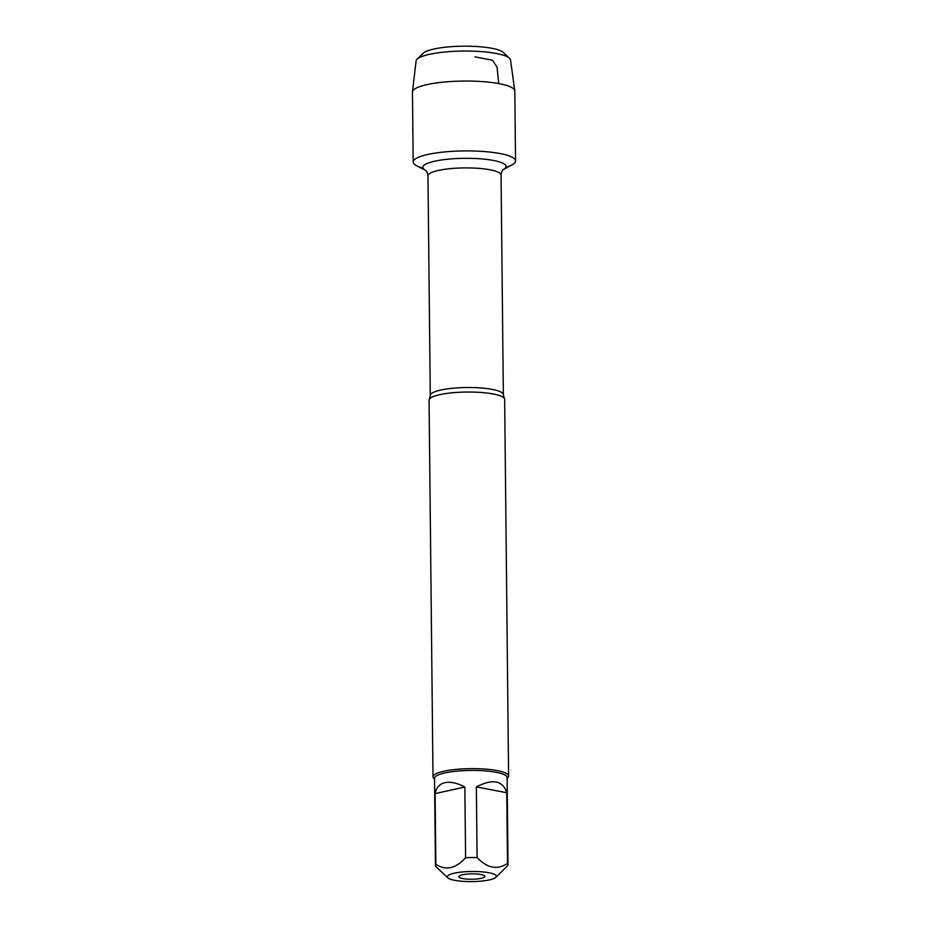 <?xml version="1.0" encoding="UTF-8"?>
<svg xmlns="http://www.w3.org/2000/svg" width="928" height="928" viewBox="0 0 928 928"><rect width="100%" height="100%" fill="white"/><g stroke="black" fill="none" stroke-linecap="round" stroke-linejoin="round"><path stroke-width="1.39" d="M508.602 776.04L504.658 399.434A37.804 7.795 179.4 0 0 504.391 398.53A37.804 7.795 179.4 0 0 479.034 392.335A37.804 7.795 179.4 0 0 439.849 394.655A37.804 7.795 179.4 0 0 429.316 399.318A37.804 7.795 179.4 0 0 429.061 400.223L433.005 776.829A37.804 7.795 -0.6 0 1 470.728 768.639A37.804 7.795 -0.6 0 1 508.602 776.04A37.804 7.795 -0.6 0 1 507.778 777.687L507.117 778.325M503.359 169.522A41.586 8.572 -0.6 0 0 464.336 158.328A41.586 8.572 -0.6 0 0 425.546 170.334L416.753 165.834A51.191 10.556 -0.6 0 1 464.255 150.928A51.191 10.556 -0.6 0 1 512.059 164.836L503.347 169.522M434.548 779.091L433.875 778.464A37.804 7.795 -0.6 0 1 433.005 776.829M481.156 878.329A13.015 2.68 -0.6 0 1 466.227 879.025A13.015 2.68 -0.6 0 1 458.931 876.357A13.015 2.68 -0.6 0 1 471.83 873.863A13.015 2.68 -0.6 0 1 484.776 876.078A13.015 2.68 -0.6 0 1 481.156 878.329M454.326 873.178A24.534 5.058 179.4 0 0 447.888 877.865A24.534 5.058 179.4 0 0 471.911 881.6A24.534 5.058 179.4 0 0 495.842 877.354A24.534 5.058 179.4 0 0 496.109 877.041A24.534 5.058 179.4 0 0 482.769 871.902A24.534 5.058 179.4 0 0 454.326 873.178M476.354 786.898L506.758 792.732C502.895 780.471 492.756 778.534 476.354 786.898L477.096 857.576A36.285 7.482 179.4 0 0 465.601 857.727C455.776 868.608 445.858 870.8 435.847 864.293A36.285 7.482 179.4 0 0 435.452 865.418A36.285 7.482 179.4 0 0 435.974 866.659L437.366 867.993M495.842 877.354L507.628 865.778A36.285 7.482 179.4 0 0 508.022 864.652A36.285 7.482 179.4 0 0 507.5 863.411C497.454 870.162 487.316 868.225 477.096 857.576M507.5 863.411L506.758 792.732M464.858 787.037C457.121 782.977 450.498 781.515 444.988 782.64C439.57 783.916 436.276 787.582 435.104 793.602L464.858 787.037L465.601 857.727M435.104 793.602L435.847 864.293M435.452 865.418L434.536 778.29A36.285 7.482 -0.6 0 1 444.883 772.943A36.285 7.482 -0.6 0 1 484.486 770.843A36.285 7.482 -0.6 0 1 507.106 777.536L508.022 864.652M423.029 168.119A51.191 10.556 -0.6 0 1 413.18 162.017A51.191 10.556 -0.6 0 1 427.785 154.466A51.191 10.556 -0.6 0 1 483.639 151.508A51.191 10.556 -0.6 0 1 515.55 160.938A51.191 10.556 -0.6 0 1 505.841 167.249M413.18 162.017L412.45 92.15A51.191 10.556 -0.6 0 1 412.461 91.872A51.191 10.556 -0.6 0 1 427.054 84.599A51.191 10.556 -0.6 0 1 482.282 81.594A51.191 10.556 -0.6 0 1 514.796 90.805A51.191 10.556 -0.6 0 1 514.82 91.083L515.55 160.938M514.796 90.805L510.539 60.042A47.247 9.744 179.4 0 0 509.472 58.255A47.247 9.744 179.4 0 0 476.366 51.295A47.247 9.744 179.4 0 0 429.536 54.323A47.247 9.744 179.4 0 0 417.101 59.23A47.247 9.744 179.4 0 0 416.08 61.028L412.461 91.872M417.101 59.23L423.203 53.267A40.948 8.445 -0.6 0 1 433.979 49.022A40.948 8.445 -0.6 0 1 474.568 46.4A40.948 8.445 -0.6 0 1 503.254 52.432L509.472 58.255M474.974 56.875L492.513 60.239L497.083 67.268L498.719 83.578M429.316 399.318L430.279 395.444A36.54 7.54 -0.6 0 1 466.738 387.521A36.54 7.54 -0.6 0 1 503.347 394.678L504.391 398.53M503.347 394.678L501.05 175.067A36.54 7.54 179.4 0 0 464.429 167.91A36.54 7.54 179.4 0 0 427.97 175.833C427.39 172.596 426.567 170.752 425.511 170.311L425.743 170.439M430.279 395.444L427.97 175.833M501.05 175.067C501.572 171.819 502.35 169.952 503.394 169.488L503.162 169.627M447.888 877.865L437.366 868.005"/></g></svg>

